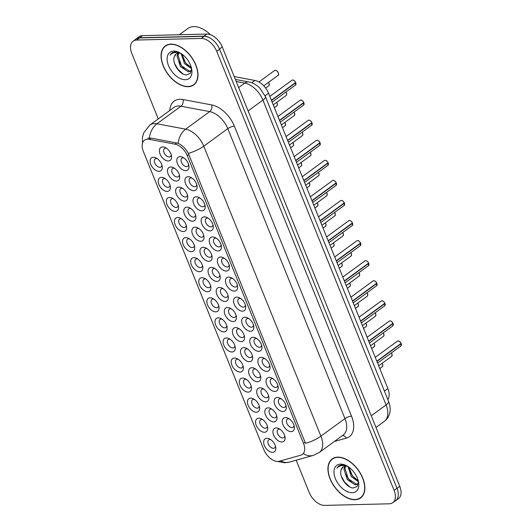 <?xml version="1.0" encoding="UTF-8"?>
<svg xmlns="http://www.w3.org/2000/svg" width="532" height="532" viewBox="0 0 532 532"><rect width="100%" height="100%" fill="white"/><g stroke="black" fill="none" stroke-linecap="round" stroke-linejoin="round"><path stroke-width="0.8" d="M212.487 236.92A7.96 4.801 53.8 0 1 215.181 237.591A7.96 4.801 53.8 0 1 221.332 246.003A7.96 4.801 53.8 0 1 218.16 250.964A7.96 4.801 53.8 0 1 209.934 244.075A7.96 4.801 53.8 0 1 212.487 236.92M216.291 238.243A4.974 2.999 -126.2 0 0 215.473 238.15A4.974 2.999 -126.2 0 0 214.31 238.522A4.974 2.999 -126.2 0 0 214.296 243.483A4.974 2.999 -126.2 0 0 219.018 246.928A4.974 2.999 -126.2 0 0 220.182 246.555A4.974 2.999 -126.2 0 0 221.046 244.753M204.374 216.85A7.96 4.801 53.8 0 1 207.074 217.522A7.96 4.801 53.8 0 1 213.219 225.934A7.96 4.801 53.8 0 1 210.054 230.895A7.96 4.801 53.8 0 1 201.828 224.005A7.96 4.801 53.8 0 1 204.374 216.85M208.178 218.173A4.974 2.999 -126.2 0 0 207.367 218.073A4.974 2.999 -126.2 0 0 206.203 218.446A4.974 2.999 -126.2 0 0 206.183 223.413A4.974 2.999 -126.2 0 0 210.911 226.858A4.974 2.999 -126.2 0 0 212.075 226.486A4.974 2.999 -126.2 0 0 212.94 224.684M196.268 196.773A7.96 4.801 53.8 0 1 198.961 197.452A7.96 4.801 53.8 0 1 205.113 205.864A7.96 4.801 53.8 0 1 201.941 210.825A7.96 4.801 53.8 0 1 193.715 203.936A7.96 4.801 53.8 0 1 196.268 196.773M200.072 198.103A4.974 2.999 -126.2 0 0 199.254 198.004A4.974 2.999 -126.2 0 0 198.09 198.376A4.974 2.999 -126.2 0 0 198.077 203.337A4.974 2.999 -126.2 0 0 202.805 206.782A4.974 2.999 -126.2 0 0 203.962 206.409A4.974 2.999 -126.2 0 0 204.827 204.607M220.594 256.989A7.96 4.801 53.8 0 1 223.294 257.668A7.96 4.801 53.8 0 1 229.438 266.073A7.96 4.801 53.8 0 1 226.273 271.041A7.96 4.801 53.8 0 1 218.04 264.145A7.96 4.801 53.8 0 1 220.594 256.989M224.398 258.313A4.974 2.999 -126.2 0 0 223.58 258.22A4.974 2.999 -126.2 0 0 222.423 258.592A4.974 2.999 -126.2 0 0 222.403 263.553A4.974 2.999 -126.2 0 0 227.131 266.998A4.974 2.999 -126.2 0 0 228.295 266.625A4.974 2.999 -126.2 0 0 229.159 264.823M228.707 277.059A7.96 4.801 53.8 0 1 231.4 277.737A7.96 4.801 53.8 0 1 237.551 286.15A7.96 4.801 53.8 0 1 234.379 291.11A7.96 4.801 53.8 0 1 226.153 284.221A7.96 4.801 53.8 0 1 228.707 277.059M232.511 278.389A4.974 2.999 -126.2 0 0 231.693 278.289A4.974 2.999 -126.2 0 0 230.529 278.662A4.974 2.999 -126.2 0 0 230.509 283.629A4.974 2.999 -126.2 0 0 235.237 287.067A4.974 2.999 -126.2 0 0 236.401 286.695A4.974 2.999 -126.2 0 0 237.265 284.893M188.155 176.704A7.96 4.801 53.8 0 1 190.855 177.382A7.96 4.801 53.8 0 1 197 185.788A7.96 4.801 53.8 0 1 193.834 190.755A7.96 4.801 53.8 0 1 185.608 183.859A7.96 4.801 53.8 0 1 188.155 176.704M191.959 178.027A4.974 2.999 -126.2 0 0 191.148 177.934A4.974 2.999 -126.2 0 0 189.984 178.306A4.974 2.999 -126.2 0 0 189.964 183.267A4.974 2.999 -126.2 0 0 194.692 186.712A4.974 2.999 -126.2 0 0 195.856 186.34A4.974 2.999 -126.2 0 0 196.72 184.538M236.813 297.135A7.96 4.801 53.8 0 1 239.513 297.807A7.96 4.801 53.8 0 1 245.658 306.219A7.96 4.801 53.8 0 1 242.492 311.18A7.96 4.801 53.8 0 1 234.26 304.291A7.96 4.801 53.8 0 1 236.813 297.135M240.617 298.459A4.974 2.999 -126.2 0 0 239.799 298.359A4.974 2.999 -126.2 0 0 238.642 298.731A4.974 2.999 -126.2 0 0 238.622 303.699A4.974 2.999 -126.2 0 0 243.35 307.144A4.974 2.999 -126.2 0 0 244.514 306.771A4.974 2.999 -126.2 0 0 245.378 304.969M244.926 317.205A7.96 4.801 53.8 0 1 247.619 317.877A7.96 4.801 53.8 0 1 253.771 326.289A7.96 4.801 53.8 0 1 250.599 331.25A7.96 4.801 53.8 0 1 242.373 324.36A7.96 4.801 53.8 0 1 244.926 317.205M248.73 318.528A4.974 2.999 -126.2 0 0 247.912 318.435A4.974 2.999 -126.2 0 0 246.748 318.808A4.974 2.999 -126.2 0 0 246.728 323.769A4.974 2.999 -126.2 0 0 251.456 327.213A4.974 2.999 -126.2 0 0 252.62 326.841A4.974 2.999 -126.2 0 0 253.485 325.039M253.033 337.275A7.96 4.801 53.8 0 1 255.732 337.953A7.96 4.801 53.8 0 1 261.877 346.365A7.96 4.801 53.8 0 1 258.712 351.326A7.96 4.801 53.8 0 1 250.479 344.437A7.96 4.801 53.8 0 1 253.033 337.275M256.836 338.605A4.974 2.999 -126.2 0 0 256.018 338.505A4.974 2.999 -126.2 0 0 254.855 338.877A4.974 2.999 -126.2 0 0 254.841 343.838A4.974 2.999 -126.2 0 0 259.569 347.283A4.974 2.999 -126.2 0 0 260.733 346.911A4.974 2.999 -126.2 0 0 261.591 345.108M261.146 357.344A7.96 4.801 53.8 0 1 263.839 358.023A7.96 4.801 53.8 0 1 269.99 366.435A7.96 4.801 53.8 0 1 266.818 371.396A7.96 4.801 53.8 0 1 258.592 364.506A7.96 4.801 53.8 0 1 261.146 357.344M264.949 358.674A4.974 2.999 -126.2 0 0 264.131 358.575A4.974 2.999 -126.2 0 0 262.968 358.947A4.974 2.999 -126.2 0 0 262.948 363.915A4.974 2.999 -126.2 0 0 267.676 367.359A4.974 2.999 -126.2 0 0 268.84 366.987A4.974 2.999 -126.2 0 0 269.704 365.178M269.252 377.421A7.96 4.801 53.8 0 1 271.952 378.092A7.96 4.801 53.8 0 1 278.096 386.505A7.96 4.801 53.8 0 1 274.931 391.466A7.96 4.801 53.8 0 1 266.698 384.576A7.96 4.801 53.8 0 1 269.252 377.421M273.056 378.744A4.974 2.999 -126.2 0 0 272.238 378.644A4.974 2.999 -126.2 0 0 271.074 379.017A4.974 2.999 -126.2 0 0 271.061 383.984A4.974 2.999 -126.2 0 0 275.789 387.429A4.974 2.999 -126.2 0 0 276.953 387.057A4.974 2.999 -126.2 0 0 277.81 385.254M277.365 397.49A7.96 4.801 53.8 0 1 280.058 398.162A7.96 4.801 53.8 0 1 286.209 406.574A7.96 4.801 53.8 0 1 283.037 411.535A7.96 4.801 53.8 0 1 274.811 404.646A7.96 4.801 53.8 0 1 277.365 397.49M281.169 398.814A4.974 2.999 -126.2 0 0 280.351 398.721A4.974 2.999 -126.2 0 0 279.187 399.093A4.974 2.999 -126.2 0 0 279.167 404.054A4.974 2.999 -126.2 0 0 283.895 407.499A4.974 2.999 -126.2 0 0 285.059 407.126A4.974 2.999 -126.2 0 0 285.923 405.324M285.471 417.56A7.96 4.801 53.8 0 1 288.171 418.238A7.96 4.801 53.8 0 1 294.316 426.651A7.96 4.801 53.8 0 1 291.144 431.612A7.96 4.801 53.8 0 1 282.918 424.722A7.96 4.801 53.8 0 1 285.471 417.56M289.275 418.89A4.974 2.999 -126.2 0 0 288.457 418.79A4.974 2.999 -126.2 0 0 287.293 419.163A4.974 2.999 -126.2 0 0 287.28 424.124A4.974 2.999 -126.2 0 0 292.008 427.568A4.974 2.999 -126.2 0 0 293.165 427.196A4.974 2.999 -126.2 0 0 294.03 425.394M180.049 156.634A7.96 4.801 53.8 0 1 182.749 157.306A7.96 4.801 53.8 0 1 188.893 165.718A7.96 4.801 53.8 0 1 185.728 170.679A7.96 4.801 53.8 0 1 177.495 163.79A7.96 4.801 53.8 0 1 180.049 156.634M183.853 157.957A4.974 2.999 -126.2 0 0 183.035 157.864A4.974 2.999 -126.2 0 0 181.871 158.237A4.974 2.999 -126.2 0 0 181.858 163.198A4.974 2.999 -126.2 0 0 186.586 166.642A4.974 2.999 -126.2 0 0 187.743 166.27A4.974 2.999 -126.2 0 0 188.607 164.468M186.978 207.141A7.96 4.801 53.8 0 1 189.678 207.819A7.96 4.801 53.8 0 1 195.823 216.231A7.96 4.801 53.8 0 1 192.657 221.192A7.96 4.801 53.8 0 1 184.431 214.303A7.96 4.801 53.8 0 1 186.978 207.141M190.782 208.471A4.974 2.999 -126.2 0 0 189.971 208.371A4.974 2.999 -126.2 0 0 188.807 208.743A4.974 2.999 -126.2 0 0 188.787 213.704A4.974 2.999 -126.2 0 0 193.515 217.149A4.974 2.999 -126.2 0 0 194.679 216.777A4.974 2.999 -126.2 0 0 195.543 214.975M211.31 267.357A7.96 4.801 53.8 0 1 214.004 268.035A7.96 4.801 53.8 0 1 220.155 276.44A7.96 4.801 53.8 0 1 216.983 281.408A7.96 4.801 53.8 0 1 208.757 274.512A7.96 4.801 53.8 0 1 211.31 267.357M215.114 268.68A4.974 2.999 -126.2 0 0 214.296 268.587A4.974 2.999 -126.2 0 0 213.133 268.959A4.974 2.999 -126.2 0 0 213.119 273.92A4.974 2.999 -126.2 0 0 217.841 277.365A4.974 2.999 -126.2 0 0 219.004 276.992A4.974 2.999 -126.2 0 0 219.869 275.19M195.091 227.211A7.96 4.801 53.8 0 1 197.784 227.889A7.96 4.801 53.8 0 1 203.936 236.301A7.96 4.801 53.8 0 1 200.763 241.262A7.96 4.801 53.8 0 1 192.537 234.373A7.96 4.801 53.8 0 1 195.091 227.211M198.895 228.541A4.974 2.999 -126.2 0 0 198.077 228.441A4.974 2.999 -126.2 0 0 196.913 228.813A4.974 2.999 -126.2 0 0 196.9 233.781A4.974 2.999 -126.2 0 0 201.628 237.225A4.974 2.999 -126.2 0 0 202.785 236.853A4.974 2.999 -126.2 0 0 203.65 235.051M219.417 287.426A7.96 4.801 53.8 0 1 222.117 288.105A7.96 4.801 53.8 0 1 228.261 296.517A7.96 4.801 53.8 0 1 225.096 301.478A7.96 4.801 53.8 0 1 216.863 294.588A7.96 4.801 53.8 0 1 219.417 287.426M223.221 288.756A4.974 2.999 -126.2 0 0 222.403 288.657A4.974 2.999 -126.2 0 0 221.245 289.029A4.974 2.999 -126.2 0 0 221.226 293.99A4.974 2.999 -126.2 0 0 225.954 297.435A4.974 2.999 -126.2 0 0 227.117 297.062A4.974 2.999 -126.2 0 0 227.982 295.26M178.872 187.071A7.96 4.801 53.8 0 1 181.572 187.743A7.96 4.801 53.8 0 1 187.716 196.155A7.96 4.801 53.8 0 1 184.551 201.116A7.96 4.801 53.8 0 1 176.318 194.227A7.96 4.801 53.8 0 1 178.872 187.071M182.675 188.395A4.974 2.999 -126.2 0 0 181.858 188.301A4.974 2.999 -126.2 0 0 180.694 188.674A4.974 2.999 -126.2 0 0 180.68 193.635A4.974 2.999 -126.2 0 0 185.409 197.079A4.974 2.999 -126.2 0 0 186.566 196.707A4.974 2.999 -126.2 0 0 187.43 194.905M170.765 167.001A7.96 4.801 53.8 0 1 173.459 167.673A7.96 4.801 53.8 0 1 179.61 176.085A7.96 4.801 53.8 0 1 176.438 181.046A7.96 4.801 53.8 0 1 168.212 174.157A7.96 4.801 53.8 0 1 170.765 167.001M174.569 168.325A4.974 2.999 -126.2 0 0 173.751 168.225A4.974 2.999 -126.2 0 0 172.587 168.597A4.974 2.999 -126.2 0 0 172.567 173.565A4.974 2.999 -126.2 0 0 177.296 177.01A4.974 2.999 -126.2 0 0 178.459 176.637A4.974 2.999 -126.2 0 0 179.324 174.835M203.197 247.287A7.96 4.801 53.8 0 1 205.897 247.959A7.96 4.801 53.8 0 1 212.042 256.371A7.96 4.801 53.8 0 1 208.877 261.332A7.96 4.801 53.8 0 1 200.65 254.442A7.96 4.801 53.8 0 1 203.197 247.287M207.001 248.61A4.974 2.999 -126.2 0 0 206.19 248.517A4.974 2.999 -126.2 0 0 205.026 248.883A4.974 2.999 -126.2 0 0 205.006 253.85A4.974 2.999 -126.2 0 0 209.734 257.295A4.974 2.999 -126.2 0 0 210.898 256.923A4.974 2.999 -126.2 0 0 211.763 255.121M227.53 307.503A7.96 4.801 53.8 0 1 230.223 308.174A7.96 4.801 53.8 0 1 236.374 316.587A7.96 4.801 53.8 0 1 233.202 321.547A7.96 4.801 53.8 0 1 224.976 314.658A7.96 4.801 53.8 0 1 227.53 307.503M231.334 308.826A4.974 2.999 -126.2 0 0 230.516 308.726A4.974 2.999 -126.2 0 0 229.352 309.099A4.974 2.999 -126.2 0 0 229.332 314.066A4.974 2.999 -126.2 0 0 234.06 317.511A4.974 2.999 -126.2 0 0 235.224 317.139A4.974 2.999 -126.2 0 0 236.088 315.336M235.636 327.572A7.96 4.801 53.8 0 1 238.336 328.244A7.96 4.801 53.8 0 1 244.481 336.656A7.96 4.801 53.8 0 1 241.315 341.617A7.96 4.801 53.8 0 1 233.083 334.728A7.96 4.801 53.8 0 1 235.636 327.572M239.44 328.896A4.974 2.999 -126.2 0 0 238.622 328.803A4.974 2.999 -126.2 0 0 237.465 329.175A4.974 2.999 -126.2 0 0 237.445 334.136A4.974 2.999 -126.2 0 0 242.173 337.581A4.974 2.999 -126.2 0 0 243.337 337.208A4.974 2.999 -126.2 0 0 244.195 335.406M243.749 347.642A7.96 4.801 53.8 0 1 246.442 348.32A7.96 4.801 53.8 0 1 252.594 356.726A7.96 4.801 53.8 0 1 249.422 361.694A7.96 4.801 53.8 0 1 241.196 354.797A7.96 4.801 53.8 0 1 243.749 347.642M247.553 348.965A4.974 2.999 -126.2 0 0 246.735 348.872A4.974 2.999 -126.2 0 0 245.571 349.245A4.974 2.999 -126.2 0 0 245.551 354.206A4.974 2.999 -126.2 0 0 250.279 357.65A4.974 2.999 -126.2 0 0 251.443 357.278A4.974 2.999 -126.2 0 0 252.308 355.476M251.855 367.712A7.96 4.801 53.8 0 1 254.555 368.39A7.96 4.801 53.8 0 1 260.7 376.802A7.96 4.801 53.8 0 1 257.535 381.763A7.96 4.801 53.8 0 1 249.302 374.874A7.96 4.801 53.8 0 1 251.855 367.712M255.659 369.042A4.974 2.999 -126.2 0 0 254.841 368.942A4.974 2.999 -126.2 0 0 253.678 369.314A4.974 2.999 -126.2 0 0 253.664 374.282A4.974 2.999 -126.2 0 0 258.392 377.72A4.974 2.999 -126.2 0 0 259.556 377.348A4.974 2.999 -126.2 0 0 260.414 375.545M259.968 387.788A7.96 4.801 53.8 0 1 262.662 388.46A7.96 4.801 53.8 0 1 268.813 396.872A7.96 4.801 53.8 0 1 265.641 401.833A7.96 4.801 53.8 0 1 257.415 394.944A7.96 4.801 53.8 0 1 259.968 387.788M263.772 389.111A4.974 2.999 -126.2 0 0 262.954 389.012A4.974 2.999 -126.2 0 0 261.791 389.384A4.974 2.999 -126.2 0 0 261.771 394.352A4.974 2.999 -126.2 0 0 266.499 397.796A4.974 2.999 -126.2 0 0 267.663 397.424A4.974 2.999 -126.2 0 0 268.527 395.622M268.075 407.858A7.96 4.801 53.8 0 1 270.775 408.529A7.96 4.801 53.8 0 1 276.919 416.942A7.96 4.801 53.8 0 1 273.754 421.903A7.96 4.801 53.8 0 1 265.521 415.013A7.96 4.801 53.8 0 1 268.075 407.858M271.879 409.181A4.974 2.999 -126.2 0 0 271.061 409.088A4.974 2.999 -126.2 0 0 269.897 409.46A4.974 2.999 -126.2 0 0 269.884 414.421A4.974 2.999 -126.2 0 0 274.612 417.866A4.974 2.999 -126.2 0 0 275.776 417.494A4.974 2.999 -126.2 0 0 276.633 415.692M276.188 427.928A7.96 4.801 53.8 0 1 278.881 428.606A7.96 4.801 53.8 0 1 285.026 437.018A7.96 4.801 53.8 0 1 281.86 441.979A7.96 4.801 53.8 0 1 273.634 435.083A7.96 4.801 53.8 0 1 276.188 427.928M279.985 429.258A4.974 2.999 -126.2 0 0 279.174 429.158A4.974 2.999 -126.2 0 0 278.01 429.53A4.974 2.999 -126.2 0 0 277.99 434.491A4.974 2.999 -126.2 0 0 282.718 437.936A4.974 2.999 -126.2 0 0 283.882 437.563A4.974 2.999 -126.2 0 0 284.746 435.761M162.652 146.925A7.96 4.801 53.8 0 1 165.352 147.603A7.96 4.801 53.8 0 1 171.497 156.016A7.96 4.801 53.8 0 1 168.331 160.977A7.96 4.801 53.8 0 1 160.099 154.087A7.96 4.801 53.8 0 1 162.652 146.925M166.456 148.255A4.974 2.999 -126.2 0 0 165.638 148.155A4.974 2.999 -126.2 0 0 164.474 148.528A4.974 2.999 -126.2 0 0 164.461 153.495A4.974 2.999 -126.2 0 0 169.189 156.933A4.974 2.999 -126.2 0 0 170.353 156.568A4.974 2.999 -126.2 0 0 171.211 154.759M161.475 177.369A7.96 4.801 53.8 0 1 164.175 178.04A7.96 4.801 53.8 0 1 170.32 186.453A7.96 4.801 53.8 0 1 167.154 191.414A7.96 4.801 53.8 0 1 158.922 184.524A7.96 4.801 53.8 0 1 161.475 177.369M165.279 178.692A4.974 2.999 -126.2 0 0 164.461 178.592A4.974 2.999 -126.2 0 0 163.297 178.965A4.974 2.999 -126.2 0 0 163.284 183.932A4.974 2.999 -126.2 0 0 168.012 187.377A4.974 2.999 -126.2 0 0 169.176 187.005A4.974 2.999 -126.2 0 0 170.034 185.203M169.588 197.439A7.96 4.801 53.8 0 1 172.282 198.11A7.96 4.801 53.8 0 1 178.433 206.522A7.96 4.801 53.8 0 1 175.261 211.483A7.96 4.801 53.8 0 1 167.035 204.594A7.96 4.801 53.8 0 1 169.588 197.439M173.392 198.762A4.974 2.999 -126.2 0 0 172.574 198.669A4.974 2.999 -126.2 0 0 171.41 199.041A4.974 2.999 -126.2 0 0 171.39 204.002A4.974 2.999 -126.2 0 0 176.119 207.447A4.974 2.999 -126.2 0 0 177.282 207.074A4.974 2.999 -126.2 0 0 178.147 205.272M177.695 217.508A7.96 4.801 53.8 0 1 180.395 218.187A7.96 4.801 53.8 0 1 186.539 226.592A7.96 4.801 53.8 0 1 183.367 231.56A7.96 4.801 53.8 0 1 175.141 224.664A7.96 4.801 53.8 0 1 177.695 217.508M181.498 218.832A4.974 2.999 -126.2 0 0 180.68 218.738A4.974 2.999 -126.2 0 0 179.517 219.111A4.974 2.999 -126.2 0 0 179.503 224.072A4.974 2.999 -126.2 0 0 184.232 227.516A4.974 2.999 -126.2 0 0 185.389 227.144A4.974 2.999 -126.2 0 0 186.253 225.342M185.801 237.578A7.96 4.801 53.8 0 1 188.501 238.256A7.96 4.801 53.8 0 1 194.645 246.668A7.96 4.801 53.8 0 1 191.48 251.629A7.96 4.801 53.8 0 1 183.254 244.74A7.96 4.801 53.8 0 1 185.801 237.578M189.605 238.908A4.974 2.999 -126.2 0 0 188.793 238.808A4.974 2.999 -126.2 0 0 187.63 239.181A4.974 2.999 -126.2 0 0 187.61 244.148A4.974 2.999 -126.2 0 0 192.338 247.586A4.974 2.999 -126.2 0 0 193.502 247.214A4.974 2.999 -126.2 0 0 194.366 245.412M193.914 257.654A7.96 4.801 53.8 0 1 196.607 258.326A7.96 4.801 53.8 0 1 202.758 266.738A7.96 4.801 53.8 0 1 199.586 271.699A7.96 4.801 53.8 0 1 191.36 264.81A7.96 4.801 53.8 0 1 193.914 257.654M197.718 258.978A4.974 2.999 -126.2 0 0 196.9 258.878A4.974 2.999 -126.2 0 0 195.736 259.25A4.974 2.999 -126.2 0 0 195.723 264.218A4.974 2.999 -126.2 0 0 200.451 267.663A4.974 2.999 -126.2 0 0 201.608 267.29A4.974 2.999 -126.2 0 0 202.473 265.488M202.02 277.724A7.96 4.801 53.8 0 1 204.72 278.396A7.96 4.801 53.8 0 1 210.865 286.808A7.96 4.801 53.8 0 1 207.699 291.769A7.96 4.801 53.8 0 1 199.473 284.879A7.96 4.801 53.8 0 1 202.02 277.724M205.824 279.047A4.974 2.999 -126.2 0 0 205.013 278.954A4.974 2.999 -126.2 0 0 203.849 279.327A4.974 2.999 -126.2 0 0 203.829 284.288A4.974 2.999 -126.2 0 0 208.557 287.732A4.974 2.999 -126.2 0 0 209.721 287.36A4.974 2.999 -126.2 0 0 210.586 285.558M210.133 297.794A7.96 4.801 53.8 0 1 212.827 298.472A7.96 4.801 53.8 0 1 218.978 306.884A7.96 4.801 53.8 0 1 215.806 311.845A7.96 4.801 53.8 0 1 207.58 304.956A7.96 4.801 53.8 0 1 210.133 297.794M213.937 299.124A4.974 2.999 -126.2 0 0 213.119 299.024A4.974 2.999 -126.2 0 0 211.955 299.396A4.974 2.999 -126.2 0 0 211.935 304.357A4.974 2.999 -126.2 0 0 216.664 307.802A4.974 2.999 -126.2 0 0 217.827 307.43A4.974 2.999 -126.2 0 0 218.692 305.627M218.24 317.863A7.96 4.801 53.8 0 1 220.94 318.542A7.96 4.801 53.8 0 1 227.084 326.954A7.96 4.801 53.8 0 1 223.919 331.915A7.96 4.801 53.8 0 1 215.686 325.025A7.96 4.801 53.8 0 1 218.24 317.863M222.043 319.193A4.974 2.999 -126.2 0 0 221.226 319.094A4.974 2.999 -126.2 0 0 220.068 319.466A4.974 2.999 -126.2 0 0 220.048 324.434A4.974 2.999 -126.2 0 0 224.777 327.878A4.974 2.999 -126.2 0 0 225.94 327.506A4.974 2.999 -126.2 0 0 226.805 325.704M226.353 337.94A7.96 4.801 53.8 0 1 229.046 338.611A7.96 4.801 53.8 0 1 235.197 347.024A7.96 4.801 53.8 0 1 232.025 351.984A7.96 4.801 53.8 0 1 223.799 345.095A7.96 4.801 53.8 0 1 226.353 337.94M230.157 339.263A4.974 2.999 -126.2 0 0 229.339 339.163A4.974 2.999 -126.2 0 0 228.175 339.536A4.974 2.999 -126.2 0 0 228.155 344.503A4.974 2.999 -126.2 0 0 232.883 347.948A4.974 2.999 -126.2 0 0 234.047 347.576A4.974 2.999 -126.2 0 0 234.911 345.773M234.459 358.009A7.96 4.801 53.8 0 1 237.159 358.681A7.96 4.801 53.8 0 1 243.304 367.093A7.96 4.801 53.8 0 1 240.138 372.054A7.96 4.801 53.8 0 1 231.905 365.165A7.96 4.801 53.8 0 1 234.459 358.009M238.263 359.333A4.974 2.999 -126.2 0 0 237.445 359.24A4.974 2.999 -126.2 0 0 236.288 359.612A4.974 2.999 -126.2 0 0 236.268 364.573A4.974 2.999 -126.2 0 0 240.996 368.018A4.974 2.999 -126.2 0 0 242.16 367.645A4.974 2.999 -126.2 0 0 243.018 365.843M242.572 378.079A7.96 4.801 53.8 0 1 245.265 378.757A7.96 4.801 53.8 0 1 251.417 387.17A7.96 4.801 53.8 0 1 248.245 392.131A7.96 4.801 53.8 0 1 240.018 385.241A7.96 4.801 53.8 0 1 242.572 378.079M246.376 379.409A4.974 2.999 -126.2 0 0 245.558 379.309A4.974 2.999 -126.2 0 0 244.394 379.682A4.974 2.999 -126.2 0 0 244.374 384.643A4.974 2.999 -126.2 0 0 249.102 388.087A4.974 2.999 -126.2 0 0 250.266 387.715A4.974 2.999 -126.2 0 0 251.131 385.913M250.678 398.149A7.96 4.801 53.8 0 1 253.378 398.827A7.96 4.801 53.8 0 1 259.523 407.239A7.96 4.801 53.8 0 1 256.358 412.2A7.96 4.801 53.8 0 1 248.125 405.311A7.96 4.801 53.8 0 1 250.678 398.149M254.482 399.479A4.974 2.999 -126.2 0 0 253.664 399.379A4.974 2.999 -126.2 0 0 252.501 399.751A4.974 2.999 -126.2 0 0 252.487 404.719A4.974 2.999 -126.2 0 0 257.215 408.164A4.974 2.999 -126.2 0 0 258.379 407.791A4.974 2.999 -126.2 0 0 259.237 405.989M258.791 418.225A7.96 4.801 53.8 0 1 261.485 418.897A7.96 4.801 53.8 0 1 267.636 427.309A7.96 4.801 53.8 0 1 264.464 432.27A7.96 4.801 53.8 0 1 256.238 425.381A7.96 4.801 53.8 0 1 258.791 418.225M262.595 419.548A4.974 2.999 -126.2 0 0 261.777 419.455A4.974 2.999 -126.2 0 0 260.613 419.828A4.974 2.999 -126.2 0 0 260.594 424.789A4.974 2.999 -126.2 0 0 265.322 428.233A4.974 2.999 -126.2 0 0 266.485 427.861A4.974 2.999 -126.2 0 0 267.35 426.059M266.898 438.295A7.96 4.801 53.8 0 1 269.598 438.973A7.96 4.801 53.8 0 1 275.742 447.379A7.96 4.801 53.8 0 1 272.577 452.346A7.96 4.801 53.8 0 1 264.344 445.45A7.96 4.801 53.8 0 1 266.898 438.295M270.702 439.618A4.974 2.999 -126.2 0 0 269.884 439.525A4.974 2.999 -126.2 0 0 268.72 439.898A4.974 2.999 -126.2 0 0 268.707 444.858A4.974 2.999 -126.2 0 0 273.435 448.303A4.974 2.999 -126.2 0 0 274.592 447.931A4.974 2.999 -126.2 0 0 275.456 446.129M153.369 157.292A7.96 4.801 53.8 0 1 156.062 157.971A7.96 4.801 53.8 0 1 162.213 166.383A7.96 4.801 53.8 0 1 159.041 171.344A7.96 4.801 53.8 0 1 150.815 164.455A7.96 4.801 53.8 0 1 153.369 157.292M157.173 158.622A4.974 2.999 -126.2 0 0 156.355 158.523A4.974 2.999 -126.2 0 0 155.191 158.895A4.974 2.999 -126.2 0 0 155.171 163.856A4.974 2.999 -126.2 0 0 159.899 167.301A4.974 2.999 -126.2 0 0 161.063 166.928A4.974 2.999 -126.2 0 0 161.928 165.126M279.32 461.217A13.44 8.106 53.8 0 1 277.81 461.437A13.44 8.106 53.8 0 1 263.925 449.806L143.314 151.281A13.44 8.106 53.8 0 1 144.485 140.209A13.44 8.106 53.8 0 1 149.273 139.344L175.048 144.179A13.44 8.106 53.8 0 1 187.277 155.663L303.513 443.356A13.44 8.106 53.8 0 1 302.349 454.428A13.44 8.106 53.8 0 1 300.713 455.212L279.32 461.217M234.213 76.568L254.948 80.458A14.929 9.004 53.8 0 1 268.54 93.22L387.868 388.566A14.929 9.004 53.8 0 1 387.835 399.572M355.004 499.728A24.133 14.557 -126.2 0 0 360.643 497.919A24.133 14.557 -126.2 0 0 360.723 473.846A24.133 14.557 -126.2 0 0 337.793 457.141A24.133 14.557 -126.2 0 0 332.154 458.95A24.133 14.557 -126.2 0 0 332.074 483.023A24.133 14.557 -126.2 0 0 355.004 499.728M361.374 497.074A24.133 14.557 -126.2 0 0 361.84 496.868M188.129 86.703A24.133 14.557 -126.2 0 0 193.768 84.901A24.133 14.557 -126.2 0 0 193.854 60.828A24.133 14.557 -126.2 0 0 170.925 44.123A24.133 14.557 -126.2 0 0 165.286 45.925A24.133 14.557 -126.2 0 0 165.199 69.998A24.133 14.557 -126.2 0 0 188.129 86.703M194.506 84.056A24.133 14.557 -126.2 0 0 194.965 83.843M296.164 460.22L309.198 492.479A14.929 9.004 -126.2 0 0 324.626 505.4L389.311 503.797A14.929 9.004 -126.2 0 0 392.802 502.68L395.682 500.572A14.929 9.004 -126.2 0 0 396.985 488.263L219.61 49.257A14.929 9.004 -126.2 0 0 204.182 36.336L139.497 37.945A14.929 9.004 -126.2 0 0 136.012 39.062L133.126 41.17A14.929 9.004 -126.2 0 0 131.83 53.473L158.263 118.902M147.869 138.24L151.022 138.067L178.04 143.268C182.124 145.116 185.562 148.488 188.355 153.382L305.508 443.342A17.416 5.36 158 0 0 320.916 436.154A19.903 12.01 53.8 0 1 319.187 452.559L343.22 434.99A19.903 12.01 -126.2 0 0 344.949 418.584L227.796 128.624A19.903 12.01 -126.2 0 0 209.675 111.607L180.96 106.22A19.903 12.01 -126.2 0 0 178.506 106.014A19.903 12.01 -126.2 0 0 173.858 107.504L149.825 125.067A19.903 12.01 53.8 0 1 154.473 123.577A19.903 12.01 53.8 0 1 156.92 123.783L185.641 129.17A19.903 12.01 53.8 0 1 203.763 146.187L320.916 436.154L344.949 418.584A4.974 1.529 158 0 1 351.526 416.157A24.884 15.009 53.8 0 1 346.339 438.122L334.322 441.493M392.802 502.68A14.929 9.004 -126.2 0 0 394.099 490.371L216.73 51.365A14.929 9.004 -126.2 0 0 201.302 38.444L136.611 40.053A14.929 9.004 -126.2 0 0 133.126 41.17M166.656 45.107A24.133 14.557 -126.2 0 0 166.317 45.486M333.524 458.125A24.133 14.557 -126.2 0 0 333.185 458.504M394.751 501.257A14.929 9.004 -126.2 0 0 395.589 500.752L398.468 498.644A14.929 9.004 -126.2 0 0 399.771 486.341L222.256 46.976A14.929 9.004 -126.2 0 0 206.828 34.061L142.483 35.657A14.929 9.004 -126.2 0 0 138.992 36.775L136.106 38.883A14.929 9.004 -126.2 0 0 135.374 39.528M395.589 500.752A14.929 9.004 -126.2 0 0 397.298 498.737M211.543 38.982A14.929 9.004 -126.2 0 0 203.942 36.169L139.597 37.765A14.929 9.004 -126.2 0 0 136.106 38.883M295.945 83.404A2.886 1.742 53.8 0 0 295.772 82.726L295.46 85.08A2.986 1.802 -126.2 0 0 295.765 82.733L271.48 100.481M295.792 82.699L295.44 82.673M293.677 80.305A2.886 1.742 53.8 0 1 295.672 82.46L271.387 100.255M337.887 457.36A23.887 14.411 -126.2 0 0 332.3 459.149A23.887 14.411 -126.2 0 0 332.221 482.976A23.887 14.411 -126.2 0 0 354.911 499.508A23.887 14.411 -126.2 0 0 360.497 497.719A23.887 14.411 -126.2 0 0 360.576 473.892A23.887 14.411 -126.2 0 0 337.887 457.36M347.915 466.517A11.252 6.783 -126.2 0 0 345.594 466.165A11.252 6.783 -126.2 0 0 342.967 467.01A11.252 6.783 -126.2 0 0 341.225 469.729L343.113 466.903M358.422 483.275L357.564 484.206L355.19 484.858L347.27 479.565L343.938 469.144L344.829 466.238M358.036 483.781L356.207 484.12L348.287 478.827L344.955 468.406L345.514 466.172M358.455 481.799L351.339 476.592L347.975 466.557M358.236 480.695L352.357 475.847L348.999 467.269M346.718 465.806L342.169 464.755L338.744 465.859L336.902 468.173C338.665 466.232 340.999 465.327 343.918 465.473L347.556 466.291M352.184 492.745A16.226 9.789 -126.2 0 0 358.641 482.637A16.226 9.789 -126.2 0 0 346.113 465.493A16.226 9.789 -126.2 0 0 340.613 464.117A16.226 9.789 -126.2 0 0 335.413 478.707A16.226 9.789 -126.2 0 0 352.184 492.745M341.225 469.729C338.458 476.18 346.911 488.037 353.195 487.977L357.152 486.507L358.462 481.926M336.902 468.173L338.851 465.779M349.763 486.92L344.603 482.059L341.331 476.3M351.373 482.032L348.673 479.079L345.9 474.504M355.442 479.059L352.743 476.107L349.97 471.525M171.011 44.342A23.887 14.411 -126.2 0 0 165.432 46.131A23.887 14.411 -126.2 0 0 165.346 69.951A23.887 14.411 -126.2 0 0 188.042 86.483A23.887 14.411 -126.2 0 0 193.621 84.701A23.887 14.411 -126.2 0 0 193.708 60.874A23.887 14.411 -126.2 0 0 171.011 44.342M210.399 34.693A24.884 15.009 -126.2 0 0 193.734 26.6A24.884 15.009 -126.2 0 0 187.916 28.462L179.324 34.74M181.04 53.499A11.252 6.783 -126.2 0 0 178.725 53.147A11.252 6.783 -126.2 0 0 176.092 53.991A11.252 6.783 -126.2 0 0 174.35 56.711L176.245 53.885M191.553 70.251L190.695 71.188L188.321 71.84L180.401 66.547L177.07 56.126L177.961 53.22M191.168 70.763L189.339 71.095L181.419 65.802L178.087 55.381L178.639 53.147M191.587 68.774L184.471 63.574L181.106 53.539M191.36 67.677L185.488 62.829L182.13 54.251M179.849 52.788L175.301 51.737L171.876 52.834L170.034 55.148C171.789 53.207 174.13 52.309 177.043 52.455L180.68 53.273M185.309 79.727A16.226 9.789 -126.2 0 0 191.766 69.619A16.226 9.789 -126.2 0 0 179.237 52.475A16.226 9.789 -126.2 0 0 173.745 51.099A16.226 9.789 -126.2 0 0 168.544 65.689A16.226 9.789 -126.2 0 0 185.309 79.727M174.35 56.711C171.59 63.162 180.042 75.019 186.326 74.959L190.276 73.489L191.593 68.907M170.034 55.148L171.982 52.761M182.895 73.901L177.728 69.034L174.463 63.281M184.504 69.014L181.798 66.061L179.031 61.479M188.574 66.035L185.868 63.089L183.101 58.507M304.051 103.474A2.886 1.742 53.8 0 0 303.885 102.796L303.572 105.15A2.986 1.802 -126.2 0 0 303.872 102.802L279.586 120.558M303.898 102.769L303.546 102.743M301.79 100.375A2.886 1.742 53.8 0 1 303.779 102.536L279.493 120.325M311.985 122.879L311.679 125.22A2.986 1.802 -126.2 0 0 311.985 122.879L287.692 140.628M312.005 122.839L311.659 122.819M309.897 120.445A2.886 1.742 53.8 0 1 311.892 122.606L287.606 140.395M320.271 143.62A2.886 1.742 53.8 0 0 320.104 142.942L319.792 145.296A2.986 1.802 -126.2 0 0 320.091 142.948L295.805 160.697M320.118 142.909L319.765 142.889M318.01 140.521A2.886 1.742 53.8 0 1 319.998 142.676L295.712 160.471M328.384 163.69A2.886 1.742 53.8 0 0 328.211 163.011L327.898 165.366A2.986 1.802 -126.2 0 0 328.204 163.018L303.912 180.767M328.224 162.985L327.878 162.958M326.116 160.591A2.886 1.742 53.8 0 1 328.104 162.745L303.819 180.541M336.49 183.759A2.886 1.742 53.8 0 0 336.324 183.081L336.005 185.435A2.986 1.802 -126.2 0 0 336.31 183.088L312.025 200.843M336.337 183.055L335.985 183.035M334.229 180.661A2.886 1.742 53.8 0 1 336.217 182.822L311.932 200.611M344.603 203.836A2.886 1.742 53.8 0 0 344.43 203.151L344.118 205.505A2.986 1.802 -126.2 0 0 344.423 203.164L320.131 220.913M344.443 203.124L344.098 203.104M342.335 200.73A2.886 1.742 53.8 0 1 344.324 202.892L320.038 220.68M352.53 223.234L352.224 225.581A2.986 1.802 -126.2 0 0 352.53 223.234L328.244 240.983M352.556 223.194L352.204 223.174M350.442 220.807A2.886 1.742 53.8 0 1 352.437 222.961L328.151 240.757M360.643 243.304L360.337 245.651A2.986 1.802 -126.2 0 0 360.643 243.304L336.35 261.059M360.663 243.27L360.31 243.244M358.555 240.876A2.886 1.742 53.8 0 1 360.543 243.031L336.257 260.826M368.929 264.052A2.886 1.742 53.8 0 0 368.756 263.367L368.443 265.721A2.986 1.802 -126.2 0 0 368.749 263.373L344.463 281.129M368.776 263.34L368.423 263.32M366.661 260.946A2.886 1.742 53.8 0 1 368.656 263.107L344.37 280.896M377.042 284.121A2.886 1.742 53.8 0 0 376.869 283.443L376.556 285.797A2.986 1.802 -126.2 0 0 376.856 283.45L352.57 301.198M376.882 283.41L376.53 283.39M374.774 281.016A2.886 1.742 53.8 0 1 376.762 283.177L352.477 300.966M385.148 304.191A2.886 1.742 53.8 0 0 384.975 303.513L384.663 305.867A2.986 1.802 -126.2 0 0 384.969 303.519L360.683 321.268M384.995 303.479L384.643 303.459M382.88 301.092A2.886 1.742 53.8 0 1 384.875 303.247L360.59 321.042M393.261 324.261A2.886 1.742 53.8 0 0 393.088 323.582L392.776 325.936A2.986 1.802 -126.2 0 0 393.075 323.589L368.789 341.344M393.101 323.556L392.749 323.529M390.993 321.162A2.886 1.742 53.8 0 1 392.982 323.323L368.696 341.112M401.188 343.665L400.882 346.006A2.986 1.802 -126.2 0 0 401.188 343.665L376.902 361.414M401.367 344.337A2.886 1.742 53.8 0 0 401.195 343.652L400.862 343.606M399.1 341.231A2.886 1.742 53.8 0 1 401.095 343.393L376.809 361.181M149.273 139.344L151.022 138.067M175.048 144.179L176.79 142.902M187.277 155.663L188.88 154.499M303.513 443.356L305.109 442.185M384.41 391.093L387.868 388.566M265.069 95.753L268.54 93.22M251.789 82.766L254.948 80.458M169.794 110.47A24.884 15.009 53.8 0 1 179.942 99.278A24.884 15.009 53.8 0 1 183.001 99.537L211.716 104.924A24.884 15.009 53.8 0 1 234.373 126.197L351.526 416.157M277.418 461.437L284.919 462.78L289.475 462.102A17.416 13.553 -105.7 0 1 280.563 460.865M188.355 153.382A17.416 5.36 -22 0 0 203.763 146.187L227.796 128.624A4.974 1.529 158 0 1 234.373 126.197M178.04 143.268A17.416 11.691 -79.4 0 1 185.641 129.17L209.675 111.607A4.974 3.338 100.6 0 0 211.716 104.924M289.475 462.102L313.315 455.412A17.416 13.553 -105.7 0 1 303.459 453.61M149.306 137.988A17.416 11.691 -79.4 0 1 156.92 123.783L180.96 106.22A4.974 3.338 100.6 0 0 183.001 99.537M136.611 40.053L139.497 37.945M394.099 490.371L396.985 488.263M216.73 51.365L219.61 49.257M201.302 38.444L204.182 36.336M346.339 438.122A4.974 3.87 74.3 0 0 342.435 435.568M399.771 486.341L397.018 488.349M142.483 35.657L139.597 37.765M206.828 34.061L203.942 36.169M222.256 46.976L219.503 48.991M388.566 401.381A9.955 3.066 158 0 1 386.079 404.945L262.914 100.102A19.903 12.01 -126.2 0 0 244.793 83.085A9.955 6.683 -79.4 0 1 248.949 81.975C250.446 82.187 254.615 83.178 259.623 87.88L265.402 96.538L388.566 401.381C390.827 407.525 390.109 411.229 389.943 412.034C389.278 415.911 387.416 419.017 384.35 421.351A19.903 12.01 -126.2 0 0 386.079 404.945L371.256 415.771M236.195 81.469L244.793 83.085L238.655 87.567M265.402 96.538A9.955 3.066 158 0 1 262.914 100.102L248.092 110.929M268.56 82.32L269.318 84.355L268.78 85.738A2.986 1.802 -126.2 0 0 268.527 82.347M268.54 82.334A2.886 1.742 53.8 0 1 269.265 84.069M275.237 70.33A2.986 1.802 -126.2 0 0 274.539 70.55L275.27 70.317C277.465 69.852 279.805 75.517 278.063 75.371A2.986 1.802 -126.2 0 0 278.076 72.399A2.986 1.802 -126.2 0 0 275.237 70.33M276.281 70.596A2.886 1.742 53.8 0 1 278.549 73.702M295.672 82.507A2.986 1.802 -126.2 0 0 292.633 80.033A2.986 1.802 -126.2 0 0 291.935 80.259L292.667 80.019C293.611 79.9 294.622 80.718 295.699 82.467M276.667 102.397L277.431 104.425L276.886 105.815A2.986 1.802 -126.2 0 0 276.633 102.417A2.886 1.742 53.8 0 1 277.372 104.139M284.78 122.466L285.538 124.495L284.999 125.885A2.986 1.802 -126.2 0 0 284.746 122.486A2.886 1.742 53.8 0 1 285.485 124.209M292.886 142.536L293.651 144.564L293.105 145.954A2.986 1.802 -126.2 0 0 292.853 142.563M292.873 142.549A2.886 1.742 53.8 0 1 293.591 144.278M300.992 162.606L301.757 164.641L301.218 166.024A2.986 1.802 -126.2 0 0 300.966 162.632A2.886 1.742 53.8 0 1 301.697 164.355M303.779 102.576A2.986 1.802 -126.2 0 0 300.746 100.102A2.986 1.802 -126.2 0 0 300.048 100.329L300.78 100.096C301.717 99.969 302.728 100.787 303.805 102.543M311.991 122.865A2.886 1.742 53.8 0 1 312.164 123.55M311.892 122.646A2.986 1.802 -126.2 0 0 308.853 120.179A2.986 1.802 -126.2 0 0 308.154 120.398L308.886 120.165C309.83 120.046 310.841 120.857 311.918 122.613M319.998 142.716A2.986 1.802 -126.2 0 0 316.966 140.249A2.986 1.802 -126.2 0 0 316.267 140.475L316.992 140.235C317.937 140.115 318.947 140.933 320.025 142.682M328.111 162.792A2.986 1.802 -126.2 0 0 325.072 160.318A2.986 1.802 -126.2 0 0 324.374 160.544L325.105 160.312C326.05 160.185 327.06 161.003 328.138 162.752M286.662 93.772A2.886 1.742 53.8 0 0 285.937 92.036L286.715 94.058L286.176 95.447A2.986 1.802 -126.2 0 0 285.923 92.049M294.063 112.099L294.828 114.127L294.282 115.517A2.986 1.802 -126.2 0 0 294.03 112.119M294.05 112.112A2.886 1.742 53.8 0 1 294.768 113.841M302.169 132.169L302.934 134.197L302.395 135.587A2.986 1.802 -126.2 0 0 302.143 132.195M302.156 132.182A2.886 1.742 53.8 0 1 302.874 133.918M310.282 152.238L311.047 154.273L310.502 155.663A2.986 1.802 -126.2 0 0 310.249 152.265A2.886 1.742 53.8 0 1 310.987 153.987M309.81 184.424A2.886 1.742 53.8 0 0 309.085 182.689L309.87 184.71L309.325 186.1A2.986 1.802 -126.2 0 0 309.072 182.702M317.917 204.494A2.886 1.742 53.8 0 0 317.198 202.765L317.976 204.78L317.431 206.17A2.986 1.802 -126.2 0 0 317.185 202.772M325.325 222.822L326.089 224.85L325.544 226.24A2.986 1.802 -126.2 0 0 325.291 222.848M325.305 222.835A2.886 1.742 53.8 0 1 326.03 224.571M334.136 244.64A2.886 1.742 53.8 0 0 333.418 242.905L334.196 244.926L333.65 246.316A2.986 1.802 -126.2 0 0 333.404 242.918M318.389 172.315L319.153 174.343L318.608 175.733A2.986 1.802 -126.2 0 0 318.362 172.335A2.886 1.742 53.8 0 1 319.094 174.057M326.502 192.385L327.266 194.413L326.721 195.803A2.986 1.802 -126.2 0 0 326.468 192.404M326.482 192.398A2.886 1.742 53.8 0 1 327.207 194.127M334.608 212.454L335.373 214.489L334.828 215.872A2.986 1.802 -126.2 0 0 334.581 212.481A2.886 1.742 53.8 0 1 335.313 214.203M342.721 232.531L343.486 234.559L342.941 235.949A2.986 1.802 -126.2 0 0 342.688 232.55M342.701 232.537A2.886 1.742 53.8 0 1 343.426 234.273M336.217 182.862A2.986 1.802 -126.2 0 0 333.178 180.395A2.986 1.802 -126.2 0 0 332.487 180.614L333.212 180.381C334.156 180.255 335.167 181.073 336.244 182.828M344.33 202.931A2.986 1.802 -126.2 0 0 341.291 200.464A2.986 1.802 -126.2 0 0 340.593 200.684L341.325 200.451C342.269 200.331 343.28 201.143 344.35 202.898M352.543 223.227A2.886 1.742 53.8 0 1 352.709 223.906M352.437 223.001A2.986 1.802 -126.2 0 0 349.398 220.534A2.986 1.802 -126.2 0 0 348.699 220.76L349.431 220.521C350.375 220.401 351.386 221.219 352.463 222.968M341.544 262.968L342.309 264.996L341.763 266.386A2.986 1.802 -126.2 0 0 341.511 262.988A2.886 1.742 53.8 0 1 342.249 264.71M349.65 283.037L350.415 285.066L349.87 286.455A2.986 1.802 -126.2 0 0 349.617 283.057A2.886 1.742 53.8 0 1 350.355 284.78M357.763 303.107L358.521 305.142L357.983 306.525A2.986 1.802 -126.2 0 0 357.73 303.134M357.743 303.12A2.886 1.742 53.8 0 1 358.468 304.856M365.87 323.177L366.634 325.212L366.089 326.601A2.986 1.802 -126.2 0 0 365.836 323.203A2.886 1.742 53.8 0 1 366.575 324.926M373.983 343.253L374.741 345.281L374.202 346.671A2.986 1.802 -126.2 0 0 373.949 343.273A2.886 1.742 53.8 0 1 374.688 344.995M382.794 365.065A2.886 1.742 53.8 0 0 382.076 363.336L382.854 365.351L382.308 366.741A2.986 1.802 -126.2 0 0 382.056 363.349M351.532 254.343A2.886 1.742 53.8 0 0 350.814 252.614L351.592 254.629L351.047 256.018A2.986 1.802 -126.2 0 0 350.794 252.62M359.645 274.412A2.886 1.742 53.8 0 0 358.92 272.683L359.699 274.698L359.16 276.088A2.986 1.802 -126.2 0 0 358.907 272.697M367.047 292.74L367.812 294.775L367.266 296.158A2.986 1.802 -126.2 0 0 367.014 292.766M367.033 292.753A2.886 1.742 53.8 0 1 367.752 294.489M375.16 312.816L375.918 314.844L375.379 316.234A2.986 1.802 -126.2 0 0 375.127 312.836M375.14 312.823A2.886 1.742 53.8 0 1 375.865 314.558M383.266 332.886L384.031 334.914L383.486 336.304A2.986 1.802 -126.2 0 0 383.233 332.906A2.886 1.742 53.8 0 1 383.971 334.628M391.379 352.955L392.137 354.984L391.599 356.373A2.986 1.802 -126.2 0 0 391.346 352.982A2.886 1.742 53.8 0 1 392.084 354.698M360.649 243.297A2.886 1.742 53.8 0 1 360.822 243.975M360.55 243.077A2.986 1.802 -126.2 0 0 357.511 240.604A2.986 1.802 -126.2 0 0 356.812 240.83L357.544 240.597C358.488 240.471 359.499 241.289 360.57 243.038M368.656 263.147A2.986 1.802 -126.2 0 0 365.617 260.68A2.986 1.802 -126.2 0 0 364.919 260.899L365.65 260.667C366.595 260.54 367.605 261.358 368.683 263.114M376.762 283.217A2.986 1.802 -126.2 0 0 373.73 280.75A2.986 1.802 -126.2 0 0 373.032 280.969L373.763 280.736C374.708 280.617 375.712 281.428 376.789 283.184M384.875 303.287A2.986 1.802 -126.2 0 0 381.836 300.819A2.986 1.802 -126.2 0 0 381.138 301.046L381.87 300.806C382.814 300.686 383.825 301.504 384.902 303.253M392.982 323.363A2.986 1.802 -126.2 0 0 389.949 320.889A2.986 1.802 -126.2 0 0 389.251 321.115L389.983 320.882C390.927 320.756 391.931 321.574 393.008 323.33M401.095 343.433A2.986 1.802 -126.2 0 0 398.056 340.965A2.986 1.802 -126.2 0 0 397.357 341.185L398.089 340.952C399.033 340.832 400.044 341.644 401.121 343.399M149.825 125.067L143.68 132.907L142.403 137.715L142.483 143.175M313.315 455.412L319.187 452.559M384.35 421.351L375.984 427.462M235.37 79.428L248.949 81.975M268.78 85.738L265.628 88.046M278.063 75.371L263.766 85.825M274.539 70.55L258.924 81.968M291.935 80.259L269.83 96.412M295.46 85.08L272.138 102.124M333.99 457.919L332.3 459.149M362.179 496.489L360.497 497.719M167.115 44.901L165.432 46.131M195.304 83.471L193.621 84.701M276.886 105.815L274.372 107.65M284.999 125.885L282.479 127.72M293.105 145.954L290.592 147.796M301.218 166.024L298.698 167.866M300.048 100.329L277.943 116.481M303.572 105.15L280.251 122.194M308.154 120.398L286.05 136.558M311.679 125.22L288.357 142.263M316.267 140.475L294.163 156.627M319.792 145.296L296.47 162.34M324.374 160.544L302.269 176.697M327.898 165.366L304.577 182.41M286.176 95.447L273.255 104.884M294.282 115.517L281.368 124.96M302.395 135.587L289.475 145.03M310.502 155.663L297.581 165.1M309.325 186.1L306.811 187.936M317.431 206.17L314.917 208.005M325.544 226.24L323.03 228.082M333.65 246.316L331.137 248.151M318.608 175.733L305.694 185.176M326.721 195.803L313.8 205.246M334.828 215.872L321.913 225.315M342.941 235.949L330.02 245.385M332.487 180.614L310.382 196.773M336.005 185.435L312.683 202.479M340.593 200.684L318.488 216.843M344.118 205.505L320.796 222.556M348.699 220.76L326.595 236.913M352.224 225.581L328.902 242.625M341.763 266.386L339.25 268.221M349.87 286.455L347.356 288.291M357.983 306.525L355.469 308.367M366.089 326.601L363.575 328.437M374.202 346.671L371.682 348.507M382.308 366.741L379.795 368.583M351.047 256.018L338.133 265.461M359.16 276.088L346.239 285.531M367.266 296.158L354.352 305.601M375.379 316.234L362.458 325.67M383.486 336.304L370.571 345.747M391.599 356.373L378.678 365.817M356.812 240.83L334.708 256.983M360.337 245.651L337.015 262.695M364.919 260.899L342.814 277.059M368.443 265.721L345.122 282.765M373.032 280.969L350.927 297.129M376.556 285.797L353.235 302.841M381.138 301.046L359.034 317.198M384.663 305.867L361.341 322.911M389.251 321.115L367.147 337.268M392.776 325.936L369.454 342.98M397.357 341.185L375.253 357.344M400.882 346.006L377.56 363.05"/></g></svg>
